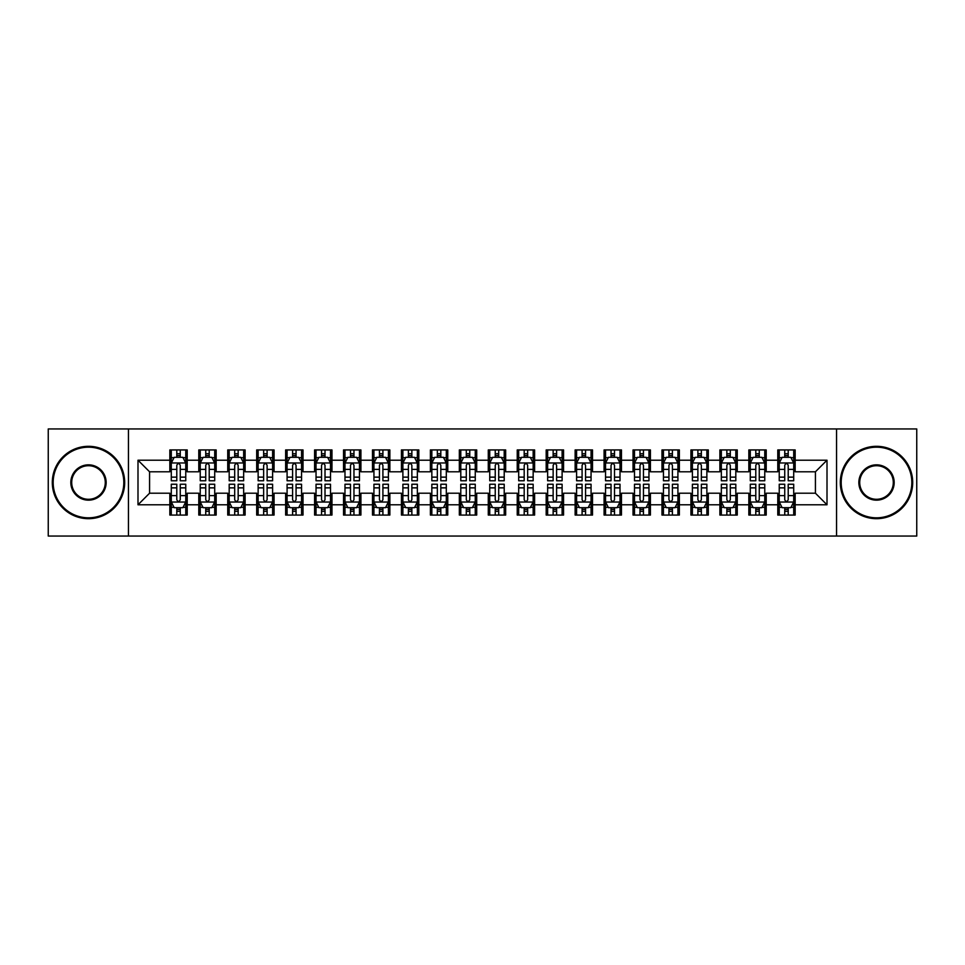<?xml version="1.0" encoding="UTF-8"?>
<svg xmlns="http://www.w3.org/2000/svg" width="965" height="965" viewBox="0 0 965 965"><rect width="100%" height="100%" fill="white"/><g stroke="black" fill="none" stroke-linecap="round" stroke-linejoin="round"><path stroke-width="1.45" d="M836.558 536.058L916.75 536.058L916.75 428.943L836.558 428.943L836.558 536.058L128.442 536.058L128.442 428.943L48.25 428.943L48.25 536.058L128.442 536.058M836.558 428.943L128.442 428.943M137.995 504.792L137.995 460.209L169.84 460.209L169.84 471.788L149.575 471.788L149.575 493.212L137.995 504.792L169.84 504.792L169.84 515.069L187.21 515.069L187.21 504.792L198.79 504.792L198.79 515.069L216.16 515.069L216.16 504.792L227.74 504.792L227.74 515.069L245.11 515.069L245.11 504.792L256.69 504.792L256.69 515.069L274.06 515.069L274.06 504.792L285.64 504.792L285.64 515.069L303.01 515.069L303.01 504.792L314.59 504.792L314.59 515.069L331.96 515.069L331.96 504.792L343.54 504.792L343.54 515.069L360.91 515.069L360.91 504.792L372.49 504.792L372.49 515.069L389.86 515.069L389.86 504.792L401.44 504.792L401.44 515.069L418.81 515.069L418.81 504.792L430.39 504.792L430.39 515.069L447.76 515.069L447.76 504.792L459.34 504.792L459.34 515.069L476.71 515.069L476.71 504.792L488.29 504.792L488.29 515.069L505.66 515.069L505.66 504.792L517.24 504.792L517.24 515.069L534.61 515.069L534.61 504.792L546.19 504.792L546.19 515.069L563.56 515.069L563.56 504.792L575.14 504.792L575.14 515.069L592.51 515.069L592.51 504.792L604.09 504.792L604.09 515.069L621.46 515.069L621.46 504.792L633.04 504.792L633.04 515.069L650.41 515.069L650.41 504.792L661.99 504.792L661.99 515.069L679.36 515.069L679.36 504.792L690.94 504.792L690.94 515.069L708.31 515.069L708.31 504.792L719.89 504.792L719.89 515.069L737.26 515.069L737.26 504.792L748.84 504.792L748.84 515.069L766.21 515.069L766.21 504.792L777.79 504.792L777.79 515.069L795.16 515.069L795.16 493.212L815.425 493.212L815.425 471.788L795.16 471.788L795.16 460.209L827.005 460.209L827.005 504.792L795.16 504.792M795.16 460.209L795.16 449.931L777.79 449.931L777.79 460.209L766.21 460.209L766.21 449.931L748.84 449.931L748.84 460.209L737.26 460.209L737.26 449.931L719.89 449.931L719.89 460.209L708.31 460.209L708.31 449.931L690.94 449.931L690.94 460.209L679.36 460.209L679.36 449.931L661.99 449.931L661.99 460.209L650.41 460.209L650.41 449.931L633.04 449.931L633.04 460.209L621.46 460.209L621.46 449.931L604.09 449.931L604.09 460.209L592.51 460.209L592.51 449.931L575.14 449.931L575.14 460.209L563.56 460.209L563.56 449.931L546.19 449.931L546.19 460.209L534.61 460.209L534.61 449.931L517.24 449.931L517.24 460.209L505.66 460.209L505.66 449.931L488.29 449.931L488.29 460.209L476.71 460.209L476.71 449.931L459.34 449.931L459.34 460.209L447.76 460.209L447.76 449.931L430.39 449.931L430.39 460.209L418.81 460.209L418.81 449.931L401.44 449.931L401.44 460.209L389.86 460.209L389.86 449.931L372.49 449.931L372.49 460.209L360.91 460.209L360.91 449.931L343.54 449.931L343.54 460.209L331.96 460.209L331.96 449.931L314.59 449.931L314.59 460.209L303.01 460.209L303.01 449.931L285.64 449.931L285.64 460.209L274.06 460.209L274.06 449.931L256.69 449.931L256.69 460.209L245.11 460.209L245.11 449.931L227.74 449.931L227.74 460.209L216.16 460.209L216.16 449.931L198.79 449.931L198.79 460.209L187.21 460.209L187.21 449.931L169.84 449.931L169.84 460.209M766.21 504.792L766.21 493.212L777.79 493.212L777.79 504.792M827.005 460.209L815.425 471.788M737.26 504.792L737.26 493.212L748.84 493.212L748.84 504.792M777.79 460.209L777.79 471.788L766.21 471.788L766.21 460.209M708.31 504.792L708.31 493.212L719.89 493.212L719.89 504.792M748.84 460.209L748.84 471.788L737.26 471.788L737.26 460.209M679.36 504.792L679.36 493.212L690.94 493.212L690.94 504.792M719.89 460.209L719.89 471.788L708.31 471.788L708.31 460.209M650.41 504.792L650.41 493.212L661.99 493.212L661.99 504.792M690.94 460.209L690.94 471.788L679.36 471.788L679.36 460.209M621.46 504.792L621.46 493.212L633.04 493.212L633.04 504.792M661.99 460.209L661.99 471.788L650.41 471.788L650.41 460.209M592.51 504.792L592.51 493.212L604.09 493.212L604.09 504.792M633.04 460.209L633.04 471.788L621.46 471.788L621.46 460.209M563.56 504.792L563.56 493.212L575.14 493.212L575.14 504.792M604.09 460.209L604.09 471.788L592.51 471.788L592.51 460.209M534.61 504.792L534.61 493.212L546.19 493.212L546.19 504.792M575.14 460.209L575.14 471.788L563.56 471.788L563.56 460.209M505.66 504.792L505.66 493.212L517.24 493.212L517.24 504.792M546.19 460.209L546.19 471.788L534.61 471.788L534.61 460.209M476.71 504.792L476.71 493.212L488.29 493.212L488.29 504.792M517.24 460.209L517.24 471.788L505.66 471.788L505.66 460.209M447.76 504.792L447.76 493.212L459.34 493.212L459.34 504.792M488.29 460.209L488.29 471.788L476.71 471.788L476.71 460.209M418.81 504.792L418.81 493.212L430.39 493.212L430.39 504.792M459.34 460.209L459.34 471.788L447.76 471.788L447.76 460.209M389.86 504.792L389.86 493.212L401.44 493.212L401.44 504.792M430.39 460.209L430.39 471.788L418.81 471.788L418.81 460.209M360.91 504.792L360.91 493.212L372.49 493.212L372.49 504.792M401.44 460.209L401.44 471.788L389.86 471.788L389.86 460.209M331.96 504.792L331.96 493.212L343.54 493.212L343.54 504.792M372.49 460.209L372.49 471.788L360.91 471.788L360.91 460.209M303.01 504.792L303.01 493.212L314.59 493.212L314.59 504.792M343.54 460.209L343.54 471.788L331.96 471.788L331.96 460.209M274.06 504.792L274.06 493.212L285.64 493.212L285.64 504.792M314.59 460.209L314.59 471.788L303.01 471.788L303.01 460.209M245.11 504.792L245.11 493.212L256.69 493.212L256.69 504.792M285.64 460.209L285.64 471.788L274.06 471.788L274.06 460.209M216.16 504.792L216.16 493.212L227.74 493.212L227.74 504.792M256.69 460.209L256.69 471.788L245.11 471.788L245.11 460.209M187.21 504.792L187.21 493.212L198.79 493.212L198.79 504.792M227.74 460.209L227.74 471.788L216.16 471.788L216.16 460.209M149.575 493.212L169.84 493.212L169.84 504.792M198.79 460.209L198.79 471.788L187.21 471.788L187.21 460.209M777.79 457.169L779.238 457.169M793.712 457.169L795.16 457.169M748.84 457.169L750.288 457.169M764.763 457.169L766.21 457.169M719.89 457.169L721.337 457.169M735.812 457.169L737.26 457.169M690.94 457.169L692.388 457.169M706.863 457.169L708.31 457.169M661.99 457.169L663.438 457.169M677.913 457.169L679.36 457.169M633.04 457.169L634.488 457.169M648.962 457.169L650.41 457.169M604.09 457.169L605.538 457.169M620.013 457.169L621.46 457.169M575.14 457.169L576.587 457.169M591.062 457.169L592.51 457.169M546.19 457.169L547.638 457.169M562.113 457.169L563.56 457.169M517.24 457.169L518.688 457.169M533.163 457.169L534.61 457.169M488.29 457.169L489.738 457.169M504.213 457.169L505.66 457.169M459.34 457.169L460.788 457.169M475.263 457.169L476.71 457.169M430.39 457.169L431.838 457.169M446.312 457.169L447.76 457.169M401.44 457.169L402.887 457.169M417.363 457.169L418.81 457.169M372.49 457.169L373.938 457.169M388.413 457.169L389.86 457.169M343.54 457.169L344.988 457.169M359.463 457.169L360.91 457.169M314.59 457.169L316.038 457.169M330.512 457.169L331.96 457.169M285.64 457.169L287.088 457.169M301.562 457.169L303.01 457.169M256.69 457.169L258.137 457.169M272.613 457.169L274.06 457.169M227.74 457.169L229.188 457.169M243.663 457.169L245.11 457.169M198.79 457.169L200.238 457.169M214.713 457.169L216.16 457.169M169.84 457.169L171.287 457.169M185.763 457.169L187.21 457.169M169.84 507.831L171.287 507.831M185.763 507.831L187.21 507.831M198.79 507.831L200.238 507.831M214.713 507.831L216.16 507.831M227.74 507.831L229.188 507.831M243.663 507.831L245.11 507.831M256.69 507.831L258.137 507.831M272.613 507.831L274.06 507.831M285.64 507.831L287.088 507.831M301.562 507.831L303.01 507.831M314.59 507.831L316.038 507.831M330.512 507.831L331.96 507.831M343.54 507.831L344.988 507.831M359.463 507.831L360.91 507.831M372.49 507.831L373.938 507.831M388.413 507.831L389.86 507.831M401.44 507.831L402.887 507.831M417.363 507.831L418.81 507.831M430.39 507.831L431.838 507.831M446.312 507.831L447.76 507.831M459.34 507.831L460.788 507.831M475.263 507.831L476.71 507.831M488.29 507.831L489.738 507.831M504.213 507.831L505.66 507.831M517.24 507.831L518.688 507.831M533.163 507.831L534.61 507.831M546.19 507.831L547.638 507.831M562.113 507.831L563.56 507.831M575.14 507.831L576.587 507.831M591.062 507.831L592.51 507.831M604.09 507.831L605.538 507.831M620.013 507.831L621.46 507.831M633.04 507.831L634.488 507.831M648.962 507.831L650.41 507.831M661.99 507.831L663.438 507.831M677.913 507.831L679.36 507.831M690.94 507.831L692.388 507.831M706.863 507.831L708.31 507.831M719.89 507.831L721.337 507.831M735.812 507.831L737.26 507.831M748.84 507.831L750.288 507.831M764.763 507.831L766.21 507.831M777.79 507.831L779.238 507.831M793.712 507.831L795.16 507.831M137.995 460.209L149.575 471.788M815.425 493.212L827.005 504.792M180.262 453.695L176.788 453.695M185.763 477.132L180.262 477.132L180.262 480.763L185.763 480.763L185.763 463.104L182.868 457.314L174.183 457.314L171.287 463.104L171.287 480.763L176.788 480.763L176.788 477.132L171.287 477.132M171.287 463.104L171.287 449.931M185.763 463.104L185.763 449.931M176.788 457.314L176.788 449.931M180.262 449.931L180.262 457.314M180.262 477.132L180.262 465.275C179.104 463.043 177.946 463.043 176.788 465.275L176.788 477.132M180.262 457.169L176.788 457.169M176.788 511.305L180.262 511.305M171.287 487.868L176.788 487.868L176.788 484.237L171.287 484.237L171.287 501.897L174.183 507.687L182.868 507.687L185.763 501.897L185.763 484.237L180.262 484.237L180.262 487.868L185.763 487.868M185.763 501.897L185.763 515.069M171.287 501.897L171.287 515.069M180.262 507.687L180.262 515.069M176.788 515.069L176.788 507.687M176.788 487.868L176.788 499.725C177.946 501.957 179.104 501.957 180.262 499.725L180.262 487.868M176.788 507.831L180.262 507.831M209.212 453.695L205.738 453.695M214.713 477.132L209.212 477.132L209.212 480.763L214.713 480.763L214.713 463.104L211.817 457.314L203.133 457.314L200.238 463.104L200.238 480.763L205.738 480.763L205.738 477.132L200.238 477.132M200.238 463.104L200.238 449.931M214.713 463.104L214.713 449.931M205.738 457.314L205.738 449.931M209.212 449.931L209.212 457.314M209.212 477.132L209.212 465.275C208.054 463.043 206.896 463.043 205.738 465.275L205.738 477.132M209.212 457.169L205.738 457.169M238.162 453.695L234.688 453.695M243.663 477.132L238.162 477.132L238.162 480.763L243.663 480.763L243.663 463.104L240.768 457.314L232.083 457.314L229.188 463.104L229.188 480.763L234.688 480.763L234.688 477.132L229.188 477.132M229.188 463.104L229.188 449.931M243.663 463.104L243.663 449.931M234.688 457.314L234.688 449.931M238.162 449.931L238.162 457.314M238.162 477.132L238.162 465.275C237.004 463.043 235.846 463.043 234.688 465.275L234.688 477.132M238.162 457.169L234.688 457.169M205.738 511.305L209.212 511.305M200.238 487.868L205.738 487.868L205.738 484.237L200.238 484.237L200.238 501.897L203.133 507.687L211.817 507.687L214.713 501.897L214.713 484.237L209.212 484.237L209.212 487.868L214.713 487.868M214.713 501.897L214.713 515.069M200.238 501.897L200.238 515.069M209.212 507.687L209.212 515.069M205.738 515.069L205.738 507.687M205.738 487.868L205.738 499.725C206.896 501.957 208.054 501.957 209.212 499.725L209.212 487.868M205.738 507.831L209.212 507.831M234.688 511.305L238.162 511.305M229.188 487.868L234.688 487.868L234.688 484.237L229.188 484.237L229.188 501.897L232.083 507.687L240.768 507.687L243.663 501.897L243.663 484.237L238.162 484.237L238.162 487.868L243.663 487.868M243.663 501.897L243.663 515.069M229.188 501.897L229.188 515.069M238.162 507.687L238.162 515.069M234.688 515.069L234.688 507.687M234.688 487.868L234.688 499.725C235.846 501.957 237.004 501.957 238.162 499.725L238.162 487.868M234.688 507.831L238.162 507.831M88.49 517.819A35.319 35.319 0 0 0 123.809 482.5A35.319 35.319 0 0 0 88.49 447.181A35.319 35.319 0 0 0 53.172 482.5A35.319 35.319 0 0 0 88.49 517.819M88.49 446.312A36.188 36.188 0 0 1 124.678 482.5A36.188 36.188 0 0 1 88.49 518.688A36.188 36.188 0 0 1 52.303 482.5A36.188 36.188 0 0 1 88.49 446.312M88.49 500.159A17.66 17.66 0 0 1 70.831 482.5A17.66 17.66 0 0 1 88.49 464.841A17.66 17.66 0 0 1 106.15 482.5A17.66 17.66 0 0 1 88.49 500.159M88.49 465.709A16.791 16.791 0 0 0 71.7 482.5A16.791 16.791 0 0 0 88.49 499.291A16.791 16.791 0 0 0 105.282 482.5A16.791 16.791 0 0 0 88.49 465.709M876.51 517.819A35.319 35.319 0 0 0 911.828 482.5A35.319 35.319 0 0 0 876.51 447.181A35.319 35.319 0 0 0 841.191 482.5A35.319 35.319 0 0 0 876.51 517.819M876.51 446.312A36.188 36.188 0 0 1 912.697 482.5A36.188 36.188 0 0 1 876.51 518.688A36.188 36.188 0 0 1 840.322 482.5A36.188 36.188 0 0 1 876.51 446.312M876.51 500.159A17.66 17.66 0 0 1 858.85 482.5A17.66 17.66 0 0 1 876.51 464.841A17.66 17.66 0 0 1 894.169 482.5A17.66 17.66 0 0 1 876.51 500.159M876.51 465.709A16.791 16.791 0 0 0 859.719 482.5A16.791 16.791 0 0 0 876.51 499.291A16.791 16.791 0 0 0 893.3 482.5A16.791 16.791 0 0 0 876.51 465.709M267.112 453.695L263.638 453.695M272.613 477.132L267.112 477.132L267.112 480.763L272.613 480.763L272.613 463.104L269.718 457.314L261.033 457.314L258.137 463.104L258.137 480.763L263.638 480.763L263.638 477.132L258.137 477.132M258.137 463.104L258.137 449.931M272.613 463.104L272.613 449.931M263.638 457.314L263.638 449.931M267.112 449.931L267.112 457.314M267.112 477.132L267.112 465.275C265.954 463.043 264.796 463.043 263.638 465.275L263.638 477.132M267.112 457.169L263.638 457.169M296.062 453.695L292.588 453.695M301.562 477.132L296.062 477.132L296.062 480.763L301.562 480.763L301.562 463.104L298.668 457.314L289.983 457.314L287.088 463.104L287.088 480.763L292.588 480.763L292.588 477.132L287.088 477.132M287.088 463.104L287.088 449.931M301.562 463.104L301.562 449.931M292.588 457.314L292.588 449.931M296.062 449.931L296.062 457.314M296.062 477.132L296.062 465.275C294.904 463.043 293.746 463.043 292.588 465.275L292.588 477.132M296.062 457.169L292.588 457.169M263.638 511.305L267.112 511.305M258.137 487.868L263.638 487.868L263.638 484.237L258.137 484.237L258.137 501.897L261.033 507.687L269.718 507.687L272.613 501.897L272.613 484.237L267.112 484.237L267.112 487.868L272.613 487.868M272.613 501.897L272.613 515.069M258.137 501.897L258.137 515.069M267.112 507.687L267.112 515.069M263.638 515.069L263.638 507.687M263.638 487.868L263.638 499.725C264.796 501.957 265.954 501.957 267.112 499.725L267.112 487.868M263.638 507.831L267.112 507.831M292.588 511.305L296.062 511.305M287.088 487.868L292.588 487.868L292.588 484.237L287.088 484.237L287.088 501.897L289.983 507.687L298.668 507.687L301.562 501.897L301.562 484.237L296.062 484.237L296.062 487.868L301.562 487.868M301.562 501.897L301.562 515.069M287.088 501.897L287.088 515.069M296.062 507.687L296.062 515.069M292.588 515.069L292.588 507.687M292.588 487.868L292.588 499.725C293.746 501.957 294.904 501.957 296.062 499.725L296.062 487.868M292.588 507.831L296.062 507.831M325.012 453.695L321.538 453.695M330.512 477.132L325.012 477.132L325.012 480.763L330.512 480.763L330.512 463.104L327.618 457.314L318.933 457.314L316.038 463.104L316.038 480.763L321.538 480.763L321.538 477.132L316.038 477.132M316.038 463.104L316.038 449.931M330.512 463.104L330.512 449.931M321.538 457.314L321.538 449.931M325.012 449.931L325.012 457.314M325.012 477.132L325.012 465.275C323.854 463.043 322.696 463.043 321.538 465.275L321.538 477.132M325.012 457.169L321.538 457.169M321.538 511.305L325.012 511.305M316.038 487.868L321.538 487.868L321.538 484.237L316.038 484.237L316.038 501.897L318.933 507.687L327.618 507.687L330.512 501.897L330.512 484.237L325.012 484.237L325.012 487.868L330.512 487.868M330.512 501.897L330.512 515.069M316.038 501.897L316.038 515.069M325.012 507.687L325.012 515.069M321.538 515.069L321.538 507.687M321.538 487.868L321.538 499.725C322.696 501.957 323.854 501.957 325.012 499.725L325.012 487.868M321.538 507.831L325.012 507.831M353.962 453.695L350.488 453.695M359.463 477.132L353.962 477.132L353.962 480.763L359.463 480.763L359.463 463.104L356.568 457.314L347.882 457.314L344.988 463.104L344.988 480.763L350.488 480.763L350.488 477.132L344.988 477.132M344.988 463.104L344.988 449.931M359.463 463.104L359.463 449.931M350.488 457.314L350.488 449.931M353.962 449.931L353.962 457.314M353.962 477.132L353.962 465.275C352.804 463.043 351.646 463.043 350.488 465.275L350.488 477.132M353.962 457.169L350.488 457.169M350.488 511.305L353.962 511.305M344.988 487.868L350.488 487.868L350.488 484.237L344.988 484.237L344.988 501.897L347.882 507.687L356.568 507.687L359.463 501.897L359.463 484.237L353.962 484.237L353.962 487.868L359.463 487.868M359.463 501.897L359.463 515.069M344.988 501.897L344.988 515.069M353.962 507.687L353.962 515.069M350.488 515.069L350.488 507.687M350.488 487.868L350.488 499.725C351.646 501.957 352.804 501.957 353.962 499.725L353.962 487.868M350.488 507.831L353.962 507.831M382.912 453.695L379.438 453.695M388.413 477.132L382.912 477.132L382.912 480.763L388.413 480.763L388.413 463.104L385.518 457.314L376.832 457.314L373.938 463.104L373.938 480.763L379.438 480.763L379.438 477.132L373.938 477.132M373.938 463.104L373.938 449.931M388.413 463.104L388.413 449.931M379.438 457.314L379.438 449.931M382.912 449.931L382.912 457.314M382.912 477.132L382.912 465.275C381.754 463.043 380.596 463.043 379.438 465.275L379.438 477.132M382.912 457.169L379.438 457.169M411.862 453.695L408.388 453.695M417.363 477.132L411.862 477.132L411.862 480.763L417.363 480.763L417.363 463.104L414.468 457.314L405.782 457.314L402.887 463.104L402.887 480.763L408.388 480.763L408.388 477.132L402.887 477.132M402.887 463.104L402.887 449.931M417.363 463.104L417.363 449.931M408.388 457.314L408.388 449.931M411.862 449.931L411.862 457.314M411.862 477.132L411.862 465.275C410.704 463.043 409.546 463.043 408.388 465.275L408.388 477.132M411.862 457.169L408.388 457.169M440.812 453.695L437.338 453.695M446.312 477.132L440.812 477.132L440.812 480.763L446.312 480.763L446.312 463.104L443.418 457.314L434.733 457.314L431.838 463.104L431.838 480.763L437.338 480.763L437.338 477.132L431.838 477.132M431.838 463.104L431.838 449.931M446.312 463.104L446.312 449.931M437.338 457.314L437.338 449.931M440.812 449.931L440.812 457.314M440.812 477.132L440.812 465.275C439.654 463.043 438.496 463.043 437.338 465.275L437.338 477.132M440.812 457.169L437.338 457.169M469.762 453.695L466.288 453.695M475.263 477.132L469.762 477.132L469.762 480.763L475.263 480.763L475.263 463.104L472.368 457.314L463.683 457.314L460.788 463.104L460.788 480.763L466.288 480.763L466.288 477.132L460.788 477.132M460.788 463.104L460.788 449.931M475.263 463.104L475.263 449.931M466.288 457.314L466.288 449.931M469.762 449.931L469.762 457.314M469.762 477.132L469.762 465.275C468.604 463.043 467.446 463.043 466.288 465.275L466.288 477.132M469.762 457.169L466.288 457.169M498.712 453.695L495.238 453.695M504.213 477.132L498.712 477.132L498.712 480.763L504.213 480.763L504.213 463.104L501.318 457.314L492.632 457.314L489.738 463.104L489.738 480.763L495.238 480.763L495.238 477.132L489.738 477.132M489.738 463.104L489.738 449.931M504.213 463.104L504.213 449.931M495.238 457.314L495.238 449.931M498.712 449.931L498.712 457.314M498.712 477.132L498.712 465.275C497.554 463.043 496.396 463.043 495.238 465.275L495.238 477.132M498.712 457.169L495.238 457.169M527.662 453.695L524.188 453.695M533.163 477.132L527.662 477.132L527.662 480.763L533.163 480.763L533.163 463.104L530.268 457.314L521.582 457.314L518.688 463.104L518.688 480.763L524.188 480.763L524.188 477.132L518.688 477.132M518.688 463.104L518.688 449.931M533.163 463.104L533.163 449.931M524.188 457.314L524.188 449.931M527.662 449.931L527.662 457.314M527.662 477.132L527.662 465.275C526.504 463.043 525.346 463.043 524.188 465.275L524.188 477.132M527.662 457.169L524.188 457.169M556.612 453.695L553.138 453.695M562.113 477.132L556.612 477.132L556.612 480.763L562.113 480.763L562.113 463.104L559.218 457.314L550.533 457.314L547.638 463.104L547.638 480.763L553.138 480.763L553.138 477.132L547.638 477.132M547.638 463.104L547.638 449.931M562.113 463.104L562.113 449.931M553.138 457.314L553.138 449.931M556.612 449.931L556.612 457.314M556.612 477.132L556.612 465.275C555.454 463.043 554.296 463.043 553.138 465.275L553.138 477.132M556.612 457.169L553.138 457.169M585.562 453.695L582.088 453.695M591.062 477.132L585.562 477.132L585.562 480.763L591.062 480.763L591.062 463.104L588.168 457.314L579.482 457.314L576.587 463.104L576.587 480.763L582.088 480.763L582.088 477.132L576.587 477.132M576.587 463.104L576.587 449.931M591.062 463.104L591.062 449.931M582.088 457.314L582.088 449.931M585.562 449.931L585.562 457.314M585.562 477.132L585.562 465.275C584.404 463.043 583.246 463.043 582.088 465.275L582.088 477.132M585.562 457.169L582.088 457.169M614.512 453.695L611.038 453.695M620.013 477.132L614.512 477.132L614.512 480.763L620.013 480.763L620.013 463.104L617.118 457.314L608.433 457.314L605.538 463.104L605.538 480.763L611.038 480.763L611.038 477.132L605.538 477.132M605.538 463.104L605.538 449.931M620.013 463.104L620.013 449.931M611.038 457.314L611.038 449.931M614.512 449.931L614.512 457.314M614.512 477.132L614.512 465.275C613.354 463.043 612.196 463.043 611.038 465.275L611.038 477.132M614.512 457.169L611.038 457.169M379.438 511.305L382.912 511.305M373.938 487.868L379.438 487.868L379.438 484.237L373.938 484.237L373.938 501.897L376.832 507.687L385.518 507.687L388.413 501.897L388.413 484.237L382.912 484.237L382.912 487.868L388.413 487.868M388.413 501.897L388.413 515.069M373.938 501.897L373.938 515.069M382.912 507.687L382.912 515.069M379.438 515.069L379.438 507.687M379.438 487.868L379.438 499.725C380.596 501.957 381.754 501.957 382.912 499.725L382.912 487.868M379.438 507.831L382.912 507.831M408.388 511.305L411.862 511.305M402.887 487.868L408.388 487.868L408.388 484.237L402.887 484.237L402.887 501.897L405.782 507.687L414.468 507.687L417.363 501.897L417.363 484.237L411.862 484.237L411.862 487.868L417.363 487.868M417.363 501.897L417.363 515.069M402.887 501.897L402.887 515.069M411.862 507.687L411.862 515.069M408.388 515.069L408.388 507.687M408.388 487.868L408.388 499.725C409.546 501.957 410.704 501.957 411.862 499.725L411.862 487.868M408.388 507.831L411.862 507.831M437.338 511.305L440.812 511.305M431.838 487.868L437.338 487.868L437.338 484.237L431.838 484.237L431.838 501.897L434.733 507.687L443.418 507.687L446.312 501.897L446.312 484.237L440.812 484.237L440.812 487.868L446.312 487.868M446.312 501.897L446.312 515.069M431.838 501.897L431.838 515.069M440.812 507.687L440.812 515.069M437.338 515.069L437.338 507.687M437.338 487.868L437.338 499.725C438.496 501.957 439.654 501.957 440.812 499.725L440.812 487.868M437.338 507.831L440.812 507.831M466.288 511.305L469.762 511.305M460.788 487.868L466.288 487.868L466.288 484.237L460.788 484.237L460.788 501.897L463.683 507.687L472.368 507.687L475.263 501.897L475.263 484.237L469.762 484.237L469.762 487.868L475.263 487.868M475.263 501.897L475.263 515.069M460.788 501.897L460.788 515.069M469.762 507.687L469.762 515.069M466.288 515.069L466.288 507.687M466.288 487.868L466.288 499.725C467.446 501.957 468.604 501.957 469.762 499.725L469.762 487.868M466.288 507.831L469.762 507.831M495.238 511.305L498.712 511.305M489.738 487.868L495.238 487.868L495.238 484.237L489.738 484.237L489.738 501.897L492.632 507.687L501.318 507.687L504.213 501.897L504.213 484.237L498.712 484.237L498.712 487.868L504.213 487.868M504.213 501.897L504.213 515.069M489.738 501.897L489.738 515.069M498.712 507.687L498.712 515.069M495.238 515.069L495.238 507.687M495.238 487.868L495.238 499.725C496.396 501.957 497.554 501.957 498.712 499.725L498.712 487.868M495.238 507.831L498.712 507.831M524.188 511.305L527.662 511.305M518.688 487.868L524.188 487.868L524.188 484.237L518.688 484.237L518.688 501.897L521.582 507.687L530.268 507.687L533.163 501.897L533.163 484.237L527.662 484.237L527.662 487.868L533.163 487.868M533.163 501.897L533.163 515.069M518.688 501.897L518.688 515.069M527.662 507.687L527.662 515.069M524.188 515.069L524.188 507.687M524.188 487.868L524.188 499.725C525.346 501.957 526.504 501.957 527.662 499.725L527.662 487.868M524.188 507.831L527.662 507.831M553.138 511.305L556.612 511.305M547.638 487.868L553.138 487.868L553.138 484.237L547.638 484.237L547.638 501.897L550.533 507.687L559.218 507.687L562.113 501.897L562.113 484.237L556.612 484.237L556.612 487.868L562.113 487.868M562.113 501.897L562.113 515.069M547.638 501.897L547.638 515.069M556.612 507.687L556.612 515.069M553.138 515.069L553.138 507.687M553.138 487.868L553.138 499.725C554.296 501.957 555.454 501.957 556.612 499.725L556.612 487.868M553.138 507.831L556.612 507.831M582.088 511.305L585.562 511.305M576.587 487.868L582.088 487.868L582.088 484.237L576.587 484.237L576.587 501.897L579.482 507.687L588.168 507.687L591.062 501.897L591.062 484.237L585.562 484.237L585.562 487.868L591.062 487.868M591.062 501.897L591.062 515.069M576.587 501.897L576.587 515.069M585.562 507.687L585.562 515.069M582.088 515.069L582.088 507.687M582.088 487.868L582.088 499.725C583.246 501.957 584.404 501.957 585.562 499.725L585.562 487.868M582.088 507.831L585.562 507.831M611.038 511.305L614.512 511.305M605.538 487.868L611.038 487.868L611.038 484.237L605.538 484.237L605.538 501.897L608.433 507.687L617.118 507.687L620.013 501.897L620.013 484.237L614.512 484.237L614.512 487.868L620.013 487.868M620.013 501.897L620.013 515.069M605.538 501.897L605.538 515.069M614.512 507.687L614.512 515.069M611.038 515.069L611.038 507.687M611.038 487.868L611.038 499.725C612.196 501.957 613.354 501.957 614.512 499.725L614.512 487.868M611.038 507.831L614.512 507.831M643.462 453.695L639.988 453.695M648.962 477.132L643.462 477.132L643.462 480.763L648.962 480.763L648.962 463.104L646.067 457.314L637.383 457.314L634.488 463.104L634.488 480.763L639.988 480.763L639.988 477.132L634.488 477.132M634.488 463.104L634.488 449.931M648.962 463.104L648.962 449.931M639.988 457.314L639.988 449.931M643.462 449.931L643.462 457.314M643.462 477.132L643.462 465.275C642.304 463.043 641.146 463.043 639.988 465.275L639.988 477.132M643.462 457.169L639.988 457.169M639.988 511.305L643.462 511.305M634.488 487.868L639.988 487.868L639.988 484.237L634.488 484.237L634.488 501.897L637.383 507.687L646.067 507.687L648.962 501.897L648.962 484.237L643.462 484.237L643.462 487.868L648.962 487.868M648.962 501.897L648.962 515.069M634.488 501.897L634.488 515.069M643.462 507.687L643.462 515.069M639.988 515.069L639.988 507.687M639.988 487.868L639.988 499.725C641.146 501.957 642.304 501.957 643.462 499.725L643.462 487.868M639.988 507.831L643.462 507.831M672.412 453.695L668.938 453.695M677.913 477.132L672.412 477.132L672.412 480.763L677.913 480.763L677.913 463.104L675.018 457.314L666.332 457.314L663.438 463.104L663.438 480.763L668.938 480.763L668.938 477.132L663.438 477.132M663.438 463.104L663.438 449.931M677.913 463.104L677.913 449.931M668.938 457.314L668.938 449.931M672.412 449.931L672.412 457.314M672.412 477.132L672.412 465.275C671.254 463.043 670.096 463.043 668.938 465.275L668.938 477.132M672.412 457.169L668.938 457.169M668.938 511.305L672.412 511.305M663.438 487.868L668.938 487.868L668.938 484.237L663.438 484.237L663.438 501.897L666.332 507.687L675.018 507.687L677.913 501.897L677.913 484.237L672.412 484.237L672.412 487.868L677.913 487.868M677.913 501.897L677.913 515.069M663.438 501.897L663.438 515.069M672.412 507.687L672.412 515.069M668.938 515.069L668.938 507.687M668.938 487.868L668.938 499.725C670.096 501.957 671.254 501.957 672.412 499.725L672.412 487.868M668.938 507.831L672.412 507.831M701.362 453.695L697.888 453.695M706.863 477.132L701.362 477.132L701.362 480.763L706.863 480.763L706.863 463.104L703.968 457.314L695.283 457.314L692.388 463.104L692.388 480.763L697.888 480.763L697.888 477.132L692.388 477.132M692.388 463.104L692.388 449.931M706.863 463.104L706.863 449.931M697.888 457.314L697.888 449.931M701.362 449.931L701.362 457.314M701.362 477.132L701.362 465.275C700.204 463.043 699.046 463.043 697.888 465.275L697.888 477.132M701.362 457.169L697.888 457.169M697.888 511.305L701.362 511.305M692.388 487.868L697.888 487.868L697.888 484.237L692.388 484.237L692.388 501.897L695.283 507.687L703.968 507.687L706.863 501.897L706.863 484.237L701.362 484.237L701.362 487.868L706.863 487.868M706.863 501.897L706.863 515.069M692.388 501.897L692.388 515.069M701.362 507.687L701.362 515.069M697.888 515.069L697.888 507.687M697.888 487.868L697.888 499.725C699.046 501.957 700.204 501.957 701.362 499.725L701.362 487.868M697.888 507.831L701.362 507.831M730.312 453.695L726.838 453.695M735.812 477.132L730.312 477.132L730.312 480.763L735.812 480.763L735.812 463.104L732.918 457.314L724.232 457.314L721.337 463.104L721.337 480.763L726.838 480.763L726.838 477.132L721.337 477.132M721.337 463.104L721.337 449.931M735.812 463.104L735.812 449.931M726.838 457.314L726.838 449.931M730.312 449.931L730.312 457.314M730.312 477.132L730.312 465.275C729.154 463.043 727.996 463.043 726.838 465.275L726.838 477.132M730.312 457.169L726.838 457.169M726.838 511.305L730.312 511.305M721.337 487.868L726.838 487.868L726.838 484.237L721.337 484.237L721.337 501.897L724.232 507.687L732.918 507.687L735.812 501.897L735.812 484.237L730.312 484.237L730.312 487.868L735.812 487.868M735.812 501.897L735.812 515.069M721.337 501.897L721.337 515.069M730.312 507.687L730.312 515.069M726.838 515.069L726.838 507.687M726.838 487.868L726.838 499.725C727.996 501.957 729.154 501.957 730.312 499.725L730.312 487.868M726.838 507.831L730.312 507.831M759.262 453.695L755.788 453.695M764.763 477.132L759.262 477.132L759.262 480.763L764.763 480.763L764.763 463.104L761.868 457.314L753.183 457.314L750.288 463.104L750.288 480.763L755.788 480.763L755.788 477.132L750.288 477.132M750.288 463.104L750.288 449.931M764.763 463.104L764.763 449.931M755.788 457.314L755.788 449.931M759.262 449.931L759.262 457.314M759.262 477.132L759.262 465.275C758.104 463.043 756.946 463.043 755.788 465.275L755.788 477.132M759.262 457.169L755.788 457.169M755.788 511.305L759.262 511.305M750.288 487.868L755.788 487.868L755.788 484.237L750.288 484.237L750.288 501.897L753.183 507.687L761.868 507.687L764.763 501.897L764.763 484.237L759.262 484.237L759.262 487.868L764.763 487.868M764.763 501.897L764.763 515.069M750.288 501.897L750.288 515.069M759.262 507.687L759.262 515.069M755.788 515.069L755.788 507.687M755.788 487.868L755.788 499.725C756.946 501.957 758.104 501.957 759.262 499.725L759.262 487.868M755.788 507.831L759.262 507.831M788.212 453.695L784.738 453.695M793.712 477.132L788.212 477.132L788.212 480.763L793.712 480.763L793.712 463.104L790.818 457.314L782.133 457.314L779.238 463.104L779.238 480.763L784.738 480.763L784.738 477.132L779.238 477.132M779.238 463.104L779.238 449.931M793.712 463.104L793.712 449.931M784.738 457.314L784.738 449.931M788.212 449.931L788.212 457.314M788.212 477.132L788.212 465.275C787.054 463.043 785.896 463.043 784.738 465.275L784.738 477.132M788.212 457.169L784.738 457.169M784.738 511.305L788.212 511.305M779.238 487.868L784.738 487.868L784.738 484.237L779.238 484.237L779.238 501.897L782.133 507.687L790.818 507.687L793.712 501.897L793.712 484.237L788.212 484.237L788.212 487.868L793.712 487.868M793.712 501.897L793.712 515.069M779.238 501.897L779.238 515.069M788.212 507.687L788.212 515.069M784.738 515.069L784.738 507.687M784.738 487.868L784.738 499.725C785.896 501.957 787.054 501.957 788.212 499.725L788.212 487.868M784.738 507.831L788.212 507.831M185.69 462.959L171.36 462.959M171.287 457.663L174.014 457.663M183.036 457.663L185.763 457.663M176.788 469.376L171.287 469.376M185.763 469.376L180.262 469.376M180.262 455.54L176.788 455.54M171.36 502.041L185.69 502.041M185.763 507.337L183.036 507.337M174.014 507.337L171.287 507.337M180.262 495.624L185.763 495.624M171.287 495.624L176.788 495.624M176.788 509.46L180.262 509.46M214.64 462.959L200.31 462.959M200.238 457.663L202.964 457.663M211.986 457.663L214.713 457.663M205.738 469.376L200.238 469.376M214.713 469.376L209.212 469.376M209.212 455.54L205.738 455.54M243.59 462.959L229.26 462.959M229.188 457.663L231.914 457.663M240.936 457.663L243.663 457.663M234.688 469.376L229.188 469.376M243.663 469.376L238.162 469.376M238.162 455.54L234.688 455.54M200.31 502.041L214.64 502.041M214.713 507.337L211.986 507.337M202.964 507.337L200.238 507.337M209.212 495.624L214.713 495.624M200.238 495.624L205.738 495.624M205.738 509.46L209.212 509.46M229.26 502.041L243.59 502.041M243.663 507.337L240.936 507.337M231.914 507.337L229.188 507.337M238.162 495.624L243.663 495.624M229.188 495.624L234.688 495.624M234.688 509.46L238.162 509.46M272.54 462.959L258.21 462.959M258.137 457.663L260.864 457.663M269.886 457.663L272.613 457.663M263.638 469.376L258.137 469.376M272.613 469.376L267.112 469.376M267.112 455.54L263.638 455.54M301.49 462.959L287.16 462.959M287.088 457.663L289.814 457.663M298.836 457.663L301.562 457.663M292.588 469.376L287.088 469.376M301.562 469.376L296.062 469.376M296.062 455.54L292.588 455.54M258.21 502.041L272.54 502.041M272.613 507.337L269.886 507.337M260.864 507.337L258.137 507.337M267.112 495.624L272.613 495.624M258.137 495.624L263.638 495.624M263.638 509.46L267.112 509.46M287.16 502.041L301.49 502.041M301.562 507.337L298.836 507.337M289.814 507.337L287.088 507.337M296.062 495.624L301.562 495.624M287.088 495.624L292.588 495.624M292.588 509.46L296.062 509.46M330.44 462.959L316.11 462.959M316.038 457.663L318.764 457.663M327.786 457.663L330.512 457.663M321.538 469.376L316.038 469.376M330.512 469.376L325.012 469.376M325.012 455.54L321.538 455.54M316.11 502.041L330.44 502.041M330.512 507.337L327.786 507.337M318.764 507.337L316.038 507.337M325.012 495.624L330.512 495.624M316.038 495.624L321.538 495.624M321.538 509.46L325.012 509.46M359.39 462.959L345.06 462.959M344.988 457.663L347.714 457.663M356.736 457.663L359.463 457.663M350.488 469.376L344.988 469.376M359.463 469.376L353.962 469.376M353.962 455.54L350.488 455.54M345.06 502.041L359.39 502.041M359.463 507.337L356.736 507.337M347.714 507.337L344.988 507.337M353.962 495.624L359.463 495.624M344.988 495.624L350.488 495.624M350.488 509.46L353.962 509.46M388.34 462.959L374.01 462.959M373.938 457.663L376.664 457.663M385.686 457.663L388.413 457.663M379.438 469.376L373.938 469.376M388.413 469.376L382.912 469.376M382.912 455.54L379.438 455.54M417.29 462.959L402.96 462.959M402.887 457.663L405.614 457.663M414.636 457.663L417.363 457.663M408.388 469.376L402.887 469.376M417.363 469.376L411.862 469.376M411.862 455.54L408.388 455.54M446.24 462.959L431.91 462.959M431.838 457.663L434.564 457.663M443.586 457.663L446.312 457.663M437.338 469.376L431.838 469.376M446.312 469.376L440.812 469.376M440.812 455.54L437.338 455.54M475.19 462.959L460.86 462.959M460.788 457.663L463.514 457.663M472.536 457.663L475.263 457.663M466.288 469.376L460.788 469.376M475.263 469.376L469.762 469.376M469.762 455.54L466.288 455.54M504.14 462.959L489.81 462.959M489.738 457.663L492.464 457.663M501.486 457.663L504.213 457.663M495.238 469.376L489.738 469.376M504.213 469.376L498.712 469.376M498.712 455.54L495.238 455.54M533.09 462.959L518.76 462.959M518.688 457.663L521.414 457.663M530.436 457.663L533.163 457.663M524.188 469.376L518.688 469.376M533.163 469.376L527.662 469.376M527.662 455.54L524.188 455.54M562.04 462.959L547.71 462.959M547.638 457.663L550.364 457.663M559.386 457.663L562.113 457.663M553.138 469.376L547.638 469.376M562.113 469.376L556.612 469.376M556.612 455.54L553.138 455.54M590.99 462.959L576.66 462.959M576.587 457.663L579.314 457.663M588.336 457.663L591.062 457.663M582.088 469.376L576.587 469.376M591.062 469.376L585.562 469.376M585.562 455.54L582.088 455.54M619.94 462.959L605.61 462.959M605.538 457.663L608.264 457.663M617.286 457.663L620.013 457.663M611.038 469.376L605.538 469.376M620.013 469.376L614.512 469.376M614.512 455.54L611.038 455.54M374.01 502.041L388.34 502.041M388.413 507.337L385.686 507.337M376.664 507.337L373.938 507.337M382.912 495.624L388.413 495.624M373.938 495.624L379.438 495.624M379.438 509.46L382.912 509.46M402.96 502.041L417.29 502.041M417.363 507.337L414.636 507.337M405.614 507.337L402.887 507.337M411.862 495.624L417.363 495.624M402.887 495.624L408.388 495.624M408.388 509.46L411.862 509.46M431.91 502.041L446.24 502.041M446.312 507.337L443.586 507.337M434.564 507.337L431.838 507.337M440.812 495.624L446.312 495.624M431.838 495.624L437.338 495.624M437.338 509.46L440.812 509.46M460.86 502.041L475.19 502.041M475.263 507.337L472.536 507.337M463.514 507.337L460.788 507.337M469.762 495.624L475.263 495.624M460.788 495.624L466.288 495.624M466.288 509.46L469.762 509.46M489.81 502.041L504.14 502.041M504.213 507.337L501.486 507.337M492.464 507.337L489.738 507.337M498.712 495.624L504.213 495.624M489.738 495.624L495.238 495.624M495.238 509.46L498.712 509.46M518.76 502.041L533.09 502.041M533.163 507.337L530.436 507.337M521.414 507.337L518.688 507.337M527.662 495.624L533.163 495.624M518.688 495.624L524.188 495.624M524.188 509.46L527.662 509.46M547.71 502.041L562.04 502.041M562.113 507.337L559.386 507.337M550.364 507.337L547.638 507.337M556.612 495.624L562.113 495.624M547.638 495.624L553.138 495.624M553.138 509.46L556.612 509.46M576.66 502.041L590.99 502.041M591.062 507.337L588.336 507.337M579.314 507.337L576.587 507.337M585.562 495.624L591.062 495.624M576.587 495.624L582.088 495.624M582.088 509.46L585.562 509.46M605.61 502.041L619.94 502.041M620.013 507.337L617.286 507.337M608.264 507.337L605.538 507.337M614.512 495.624L620.013 495.624M605.538 495.624L611.038 495.624M611.038 509.46L614.512 509.46M648.89 462.959L634.56 462.959M634.488 457.663L637.214 457.663M646.236 457.663L648.962 457.663M639.988 469.376L634.488 469.376M648.962 469.376L643.462 469.376M643.462 455.54L639.988 455.54M634.56 502.041L648.89 502.041M648.962 507.337L646.236 507.337M637.214 507.337L634.488 507.337M643.462 495.624L648.962 495.624M634.488 495.624L639.988 495.624M639.988 509.46L643.462 509.46M677.84 462.959L663.51 462.959M663.438 457.663L666.164 457.663M675.186 457.663L677.913 457.663M668.938 469.376L663.438 469.376M677.913 469.376L672.412 469.376M672.412 455.54L668.938 455.54M663.51 502.041L677.84 502.041M677.913 507.337L675.186 507.337M666.164 507.337L663.438 507.337M672.412 495.624L677.913 495.624M663.438 495.624L668.938 495.624M668.938 509.46L672.412 509.46M706.79 462.959L692.46 462.959M692.388 457.663L695.114 457.663M704.136 457.663L706.863 457.663M697.888 469.376L692.388 469.376M706.863 469.376L701.362 469.376M701.362 455.54L697.888 455.54M692.46 502.041L706.79 502.041M706.863 507.337L704.136 507.337M695.114 507.337L692.388 507.337M701.362 495.624L706.863 495.624M692.388 495.624L697.888 495.624M697.888 509.46L701.362 509.46M735.74 462.959L721.41 462.959M721.337 457.663L724.064 457.663M733.086 457.663L735.812 457.663M726.838 469.376L721.337 469.376M735.812 469.376L730.312 469.376M730.312 455.54L726.838 455.54M721.41 502.041L735.74 502.041M735.812 507.337L733.086 507.337M724.064 507.337L721.337 507.337M730.312 495.624L735.812 495.624M721.337 495.624L726.838 495.624M726.838 509.46L730.312 509.46M764.69 462.959L750.36 462.959M750.288 457.663L753.014 457.663M762.036 457.663L764.763 457.663M755.788 469.376L750.288 469.376M764.763 469.376L759.262 469.376M759.262 455.54L755.788 455.54M750.36 502.041L764.69 502.041M764.763 507.337L762.036 507.337M753.014 507.337L750.288 507.337M759.262 495.624L764.763 495.624M750.288 495.624L755.788 495.624M755.788 509.46L759.262 509.46M793.64 462.959L779.31 462.959M779.238 457.663L781.964 457.663M790.986 457.663L793.712 457.663M784.738 469.376L779.238 469.376M793.712 469.376L788.212 469.376M788.212 455.54L784.738 455.54M779.31 502.041L793.64 502.041M793.712 507.337L790.986 507.337M781.964 507.337L779.238 507.337M788.212 495.624L793.712 495.624M779.238 495.624L784.738 495.624M784.738 509.46L788.212 509.46"/></g></svg>
